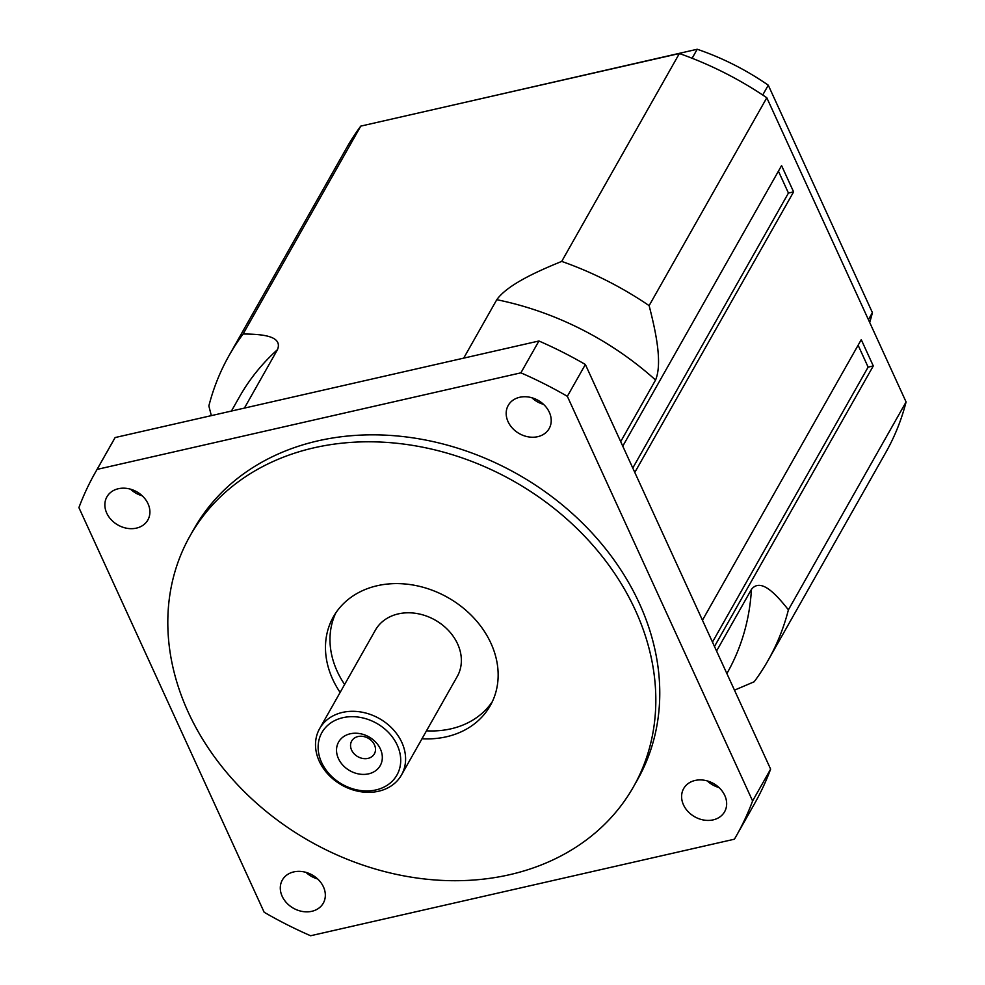 <?xml version="1.0" encoding="UTF-8"?>
<svg xmlns="http://www.w3.org/2000/svg" width="985" height="985" viewBox="0 0 985 985"><rect width="100%" height="100%" fill="white"/><g stroke="black" fill="none" stroke-linecap="round" stroke-linejoin="round"><path stroke-width="1.48" d="M463.701 358.134L496.785 299.699C507.644 284.567 537.404 271.318 561.709 261.407A309.635 251.446 29.5 0 1 649.127 305.633C655.678 331.145 662.646 362.973 655.567 380.025L620.698 441.625M211.332 415.633L208.857 405.943A309.635 251.446 29.5 0 1 229.173 355.363A309.635 251.446 29.5 0 1 243.098 334.001C261.714 334.137 283.077 335.737 277.475 349.663L244.403 408.098M716.563 651.023L751.432 589.412C760.814 577.395 776.192 594.374 788.406 609.838A309.635 251.446 29.5 0 1 768.091 660.418A309.635 251.446 29.5 0 1 754.165 681.78L734.478 690.165M243.098 334.001L360.769 126.117L679.379 53.522L561.709 261.407M115.134 437.549L97.109 469.389A368.427 299.194 -150.5 0 0 95.139 472.8L113.164 440.96A368.427 299.194 29.5 0 1 115.134 437.549L538.93 340.995A368.427 299.194 29.5 0 1 585.373 364.487L770.627 769.125A368.427 299.194 29.5 0 1 754.399 803.945L736.374 835.785A368.427 299.194 -150.5 0 0 752.602 800.965L770.627 769.125M707.279 780.92A23.517 19.097 -150.5 0 0 719.013 787.557M130.537 489.188A23.517 19.097 -150.5 0 0 142.259 495.824M305.966 872.353A23.517 19.097 -150.5 0 0 317.687 878.989M531.851 397.743A23.517 19.097 -150.5 0 0 543.572 404.379M380.407 749.031A23.911 19.417 29.5 0 1 356.878 773.557A23.911 19.417 29.5 0 1 340.995 738.849A23.911 19.417 29.5 0 1 380.407 749.031M374.46 744.845A13.027 10.576 -150.5 0 0 363.145 736.435A13.027 10.576 -150.5 0 0 351.682 741.04A13.027 10.576 -150.5 0 0 357.814 756.665A13.027 10.576 -150.5 0 0 374.362 753.87A13.027 10.576 -150.5 0 0 374.46 744.845M724.775 795.461A23.517 19.097 29.5 0 1 724.603 811.751A23.517 19.097 29.5 0 1 694.721 816.787A23.517 19.097 29.5 0 1 683.664 788.579A23.517 19.097 29.5 0 1 697.922 780.009A23.517 19.097 29.5 0 1 724.775 795.461M148.021 503.717A23.517 19.097 29.5 0 1 147.849 520.006A23.517 19.097 29.5 0 1 133.591 528.576A23.517 19.097 29.5 0 1 110.295 518.701A23.517 19.097 29.5 0 1 106.922 496.834A23.517 19.097 29.5 0 1 127.594 488.523A23.517 19.097 29.5 0 1 148.021 503.717M323.449 886.894A23.517 19.097 29.5 0 1 324.471 889.553A23.517 19.097 29.5 0 1 323.277 903.183A23.517 19.097 29.5 0 1 293.407 908.219A23.517 19.097 29.5 0 1 282.35 880.011A23.517 19.097 29.5 0 1 303.023 871.7A23.517 19.097 29.5 0 1 323.449 886.894M549.335 412.284A23.517 19.097 29.5 0 1 549.162 428.573A23.517 19.097 29.5 0 1 526.975 436.589A23.517 19.097 29.5 0 1 507.041 419.007A23.517 19.097 29.5 0 1 508.235 405.401A23.517 19.097 29.5 0 1 528.908 397.078A23.517 19.097 29.5 0 1 549.335 412.284M649.127 305.633L766.81 97.749L906.089 401.954A309.635 251.446 29.5 0 1 885.761 452.534L768.091 660.418M906.089 401.954L788.406 609.838M229.173 355.363L346.855 147.479A309.635 251.446 29.5 0 1 360.769 126.117M679.379 53.522A309.635 251.446 29.5 0 1 766.81 97.749M397.263 745.189A43.118 35.017 29.5 0 1 354.834 789.404A43.118 35.017 29.5 0 1 326.183 726.832A43.118 35.017 29.5 0 1 397.263 745.189M401.831 742.419A47.034 38.193 -150.5 0 0 360.978 712.007A47.034 38.193 -150.5 0 0 319.62 728.654A47.034 38.193 -150.5 0 0 341.733 785.057A47.034 38.193 -150.5 0 0 401.486 774.986A47.034 38.193 -150.5 0 0 401.831 742.419M319.62 728.654L375.396 630.129A47.034 38.193 29.5 0 1 416.741 613.495A47.034 38.193 29.5 0 1 457.594 643.894A47.034 38.193 29.5 0 1 457.249 676.473L401.486 774.986M335.774 612.953A90.152 73.21 -150.5 0 0 344.627 684.476M426.493 730.821A90.152 73.21 -150.5 0 0 492.365 701.603M340.12 692.443A90.152 73.21 29.5 0 1 333.361 616.856A90.152 73.21 29.5 0 1 412.629 584.955A90.152 73.21 29.5 0 1 490.924 643.23A90.152 73.21 29.5 0 1 490.259 705.666A90.152 73.21 29.5 0 1 421.986 738.775M585.373 364.487L567.348 396.327A368.427 299.194 -150.5 0 0 520.893 372.835L538.93 340.995M95.139 472.8A368.427 299.194 -150.5 0 0 78.911 507.62L264.165 912.258A368.427 299.194 -150.5 0 0 310.62 935.75L734.416 839.195A368.427 299.194 -150.5 0 0 736.374 835.785M97.109 469.389L520.893 372.835M567.348 396.327L752.602 800.965M190.117 535.766L194.057 528.797A254.758 206.887 29.5 0 1 418.046 438.67A254.758 206.887 29.5 0 1 639.339 603.349A254.758 206.887 29.5 0 1 637.467 779.788L633.515 786.756A254.758 206.887 29.5 0 1 309.906 841.301A254.758 206.887 29.5 0 1 190.117 535.766A254.758 206.887 29.5 0 1 414.106 445.626A254.758 206.887 29.5 0 1 635.399 610.318A254.758 206.887 29.5 0 1 633.515 786.756M702.453 620.218L861.259 339.665L873.289 365.94L714.482 646.492M873.289 365.94L868.13 367.122L712.475 642.097M868.13 367.122L858.12 345.23M778.421 171.168L788.443 193.06L793.602 191.878L634.796 472.431M622.766 446.156L781.573 165.603L793.602 191.878M788.443 193.06L632.789 468.035M762.722 95.003L768.275 85.19L872.402 312.627L868.413 319.682M458.887 103.757L697.22 49.25L692.123 58.263M768.275 85.19A235.169 190.967 -150.5 0 0 697.22 49.25M869.693 322.477A235.169 190.967 -150.5 0 0 872.402 312.627M655.567 380.025A280.232 227.572 -150.5 0 0 496.785 299.699M277.475 349.663A280.232 227.572 -150.5 0 0 239.49 396.82L231.426 411.053M726.881 673.555L727.238 672.915A280.232 227.572 -150.5 0 0 751.432 589.412"/></g></svg>
